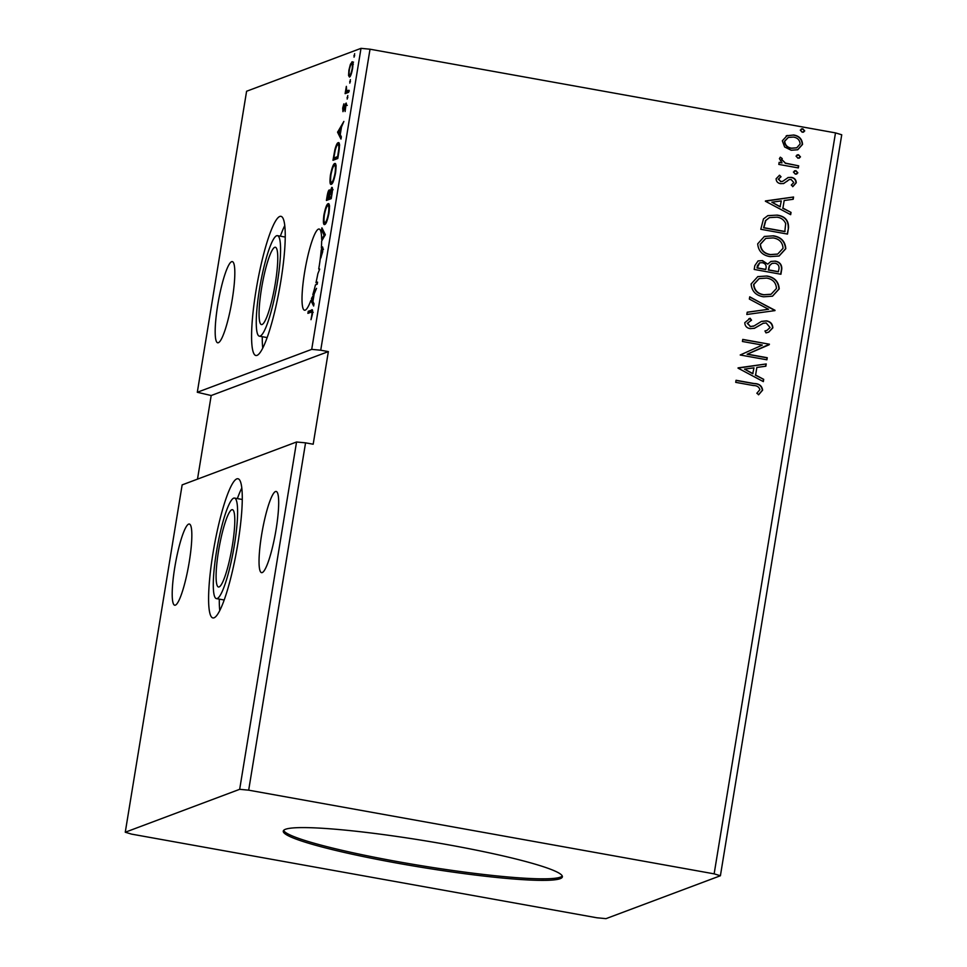 <?xml version="1.0" encoding="UTF-8"?>
<svg xmlns="http://www.w3.org/2000/svg" width="967" height="967" viewBox="0 0 967 967"><rect width="100%" height="100%" fill="white"/><g stroke="black" fill="none" stroke-linecap="round" stroke-linejoin="round"><path stroke-width="1.45" d="M275.305 283.331A39.284 6.358 -79.8 0 0 275.365 247.25A39.284 6.358 -79.8 0 0 261.525 288.504A39.284 6.358 -79.8 0 0 261.465 324.586A39.284 6.358 -79.8 0 0 275.305 283.331M232.334 545.763A39.284 6.358 -79.8 0 0 232.394 509.682A39.284 6.358 -79.8 0 0 218.554 550.924A39.284 6.358 -79.8 0 0 218.494 587.005A39.284 6.358 -79.8 0 0 232.334 545.763M234.401 544.989A51.07 8.256 100.2 0 1 216.403 598.609A51.07 8.256 100.2 0 1 216.487 551.71A51.07 8.256 100.2 0 1 234.473 498.078A51.07 8.256 100.2 0 1 234.401 544.989M213.03 552.991A70.712 11.435 100.2 0 1 237.955 478.75A70.712 11.435 100.2 0 1 237.846 543.696A70.712 11.435 100.2 0 1 212.933 617.937A70.712 11.435 100.2 0 1 213.03 552.991M237.374 498.609A70.712 11.435 100.2 0 1 241.798 488.045M259.458 289.278A51.07 8.256 -79.8 0 0 259.374 336.178A51.07 8.256 -79.8 0 0 277.372 282.557A51.07 8.256 -79.8 0 0 277.456 235.658A51.07 8.256 -79.8 0 0 259.458 289.278M280.817 281.264A70.712 11.435 -79.8 0 0 280.926 216.33A70.712 11.435 -79.8 0 0 256.013 290.571A70.712 11.435 -79.8 0 0 255.904 355.505A70.712 11.435 -79.8 0 0 280.817 281.264M284.769 225.613A70.712 11.435 -79.8 0 0 280.345 236.178M276.103 529.348A41.243 6.672 -79.8 0 0 276.163 491.466A41.243 6.672 -79.8 0 0 261.622 534.775A41.243 6.672 -79.8 0 0 261.561 572.657A41.243 6.672 -79.8 0 0 276.103 529.348M174.785 567.339A41.243 6.672 100.2 0 1 189.314 524.029A41.243 6.672 100.2 0 1 189.254 561.912A41.243 6.672 100.2 0 1 174.725 605.221A41.243 6.672 100.2 0 1 174.785 567.339M232.237 299.492A41.243 6.672 -79.8 0 0 232.298 261.61A41.243 6.672 -79.8 0 0 217.756 304.919A41.243 6.672 -79.8 0 0 217.696 342.789A41.243 6.672 -79.8 0 0 232.237 299.492M322.519 246.948L322.216 246.887C322.93 246.658 323.051 248.398 322.591 252.109L320.536 258.576L322.071 252.435L321.866 248.966L321.201 250.018A41.243 6.672 100.2 0 1 319.074 266.916A41.243 6.672 100.2 0 1 318.723 269.007L319.69 269.08L317.877 273.625A41.243 6.672 100.2 0 1 315.967 282.715L317.551 282.122L317.212 284.201L315.46 284.854A41.243 6.672 100.2 0 1 312.825 294.584L316.535 288.347L314.166 293.968L312.921 301.559L314.009 303.759L313.646 306.019L310.866 300.435A41.243 6.672 100.2 0 1 304.532 310.226A41.243 6.672 100.2 0 1 304.593 272.343A41.243 6.672 100.2 0 1 319.134 229.034A41.243 6.672 100.2 0 1 321.648 239.441L324.126 235.283L321.552 230.086L321.914 227.825L325.323 234.667L321.648 241.085A41.243 6.672 100.2 0 1 321.346 248.072L322.386 246.875M322.531 239.598L321.648 239.441M322.869 248.338L321.346 248.072M322.821 249.111A41.243 6.672 -79.8 0 0 322.869 248.422M447.636 844.674A141.412 13.369 -170.7 0 0 283.271 831.137A141.412 13.369 -170.7 0 0 398.017 863.289A141.412 13.369 -170.7 0 0 562.383 876.839A141.412 13.369 -170.7 0 0 447.636 844.674M283.645 830.399A141.412 13.369 -170.7 0 0 398.271 861.742A141.412 13.369 -170.7 0 0 562.274 876.029M720.403 875.751L714.142 873.854L248.676 790.172L239.671 789.314L296.555 441.992L182.147 484.89L125.263 832.224L131.512 834.11L596.977 917.792L605.995 918.65L720.403 875.751L841.737 134.776L835.488 132.89L370.023 49.208L361.005 48.35L246.597 91.249L197.304 392.276L311.712 349.365L361.005 48.35M239.671 789.314L125.263 832.224M329.529 190.015L329.844 192.119L331.778 187.393C332.575 187.115 332.684 189.073 332.104 193.255L331.222 198.646L326.399 200.459L327.027 196.639C327.728 192.506 328.478 190.281 329.239 189.967L329.396 189.943M338.873 142.862L338.172 142.729C339.61 141.907 339.828 145.062 338.825 152.194L337.797 158.479L332.974 160.28L334.872 149.704C336.129 145.11 337.229 142.79 338.172 142.729L338.559 142.693M352.435 61.888L351.988 61.815C352.991 61.38 353.185 63.689 352.556 68.742C351.505 73.963 350.477 76.731 349.486 77.046L348.567 75.499L348.906 70.108L350.405 64.306L352.218 61.779M348.64 92.324L345.11 93.642L346.355 86.353L346.633 90.825L348.978 90.245L348.64 92.324M346.633 90.825L348.869 90.886M346.234 103.118L345.098 111.531L345.654 105.149L342.971 111.676L342.693 108.074L343.841 103.868L343.285 109.609L346.126 103.058M344.748 109.887L344.022 109.742M347.262 105.415L345.654 105.149M312.51 310.25L311.507 310.069C312.522 308.908 312.812 310.347 312.389 314.372L310.999 319.69L311.894 314.577C312.075 312.123 311.809 311.314 311.12 312.16L307.905 313.368L308.243 311.289L312.16 309.96M313.223 312.329L311.12 312.16M337.568 132.237L343.865 121.419L341.496 127.04L340.251 134.618L341.351 136.818L340.976 139.079L337.568 132.237L339.127 132.346M347.213 99.033L347.782 95.564L347.153 99.033M354.079 57.126L354.647 53.656L354.019 57.126M349.824 83.102L350.392 79.632L349.764 83.102M331.33 184.31C329.928 184.975 329.638 181.881 330.448 175.003C331.923 167.75 333.337 163.919 334.703 163.532C336.105 162.891 336.383 166.022 335.549 172.948C334.086 180.104 332.684 183.887 331.33 184.31L330.992 184.346M324.743 224.489C323.341 225.154 323.051 222.047 323.872 215.182C325.335 207.917 326.761 204.097 328.127 203.711C329.529 203.058 329.807 206.201 328.973 213.115C327.511 220.283 326.109 224.066 324.743 224.489L324.416 224.525M323.498 249.232L321.866 248.966M248.676 790.172L305.56 442.85L296.555 441.992M797.98 158.237L796.034 156.098L798.537 154.768L800.483 156.908L797.98 158.237M795.37 174.169L793.423 172.029L795.938 170.7L797.872 172.839L795.37 174.169M765.381 201.221L793.569 197.014L793.194 199.275L784.177 200.52L782.932 208.098L791.042 212.414L790.668 214.674L765.381 201.221M770.179 256.63C762.528 255.409 758.37 251.142 757.693 243.829L764.401 236.431L773.455 235.827C781.094 237.072 785.216 241.363 785.796 248.712L779.112 256.001L770.179 256.63M738.039 368.149L766.227 363.955L765.852 366.215L756.847 367.448L755.602 375.039L763.7 379.354L763.338 381.614L738.039 368.149M763.434 323.147L754.465 328.297L750.223 328.635C746.754 328.043 744.941 326.06 744.783 322.688L750.162 318.276L751.54 320.198L747.515 323.208L750.452 326.532L754.115 325.903L761.513 321.37L766.541 320.863C770.542 321.624 772.645 323.957 772.838 327.873L768.717 332.14L766.009 332.89L764.933 330.968L767 330.376L770.07 327.535L766.166 322.942L762.866 323.353M751.54 320.198L750.489 320.573M753.148 326.314L754.115 325.903M763.592 296.809C755.952 295.588 751.794 291.321 751.117 283.996L757.814 276.61L766.867 276.006C774.519 277.239 778.64 281.542 779.221 288.891L772.524 296.18L763.592 296.809M802.223 132.261L800.289 130.122L802.791 128.792L804.737 130.932L802.223 132.261M305.56 442.85L313.187 444.216L328.357 351.601L320.73 350.223L370.023 49.208M714.142 873.854L835.488 132.89M780.913 274.253L754.212 269.442L754.828 265.623L758.116 260.909L762.467 260.594L767.738 264.148L770.953 261.416L775.268 261.114C779.668 261.936 781.844 264.511 781.795 268.85L780.913 274.253M774.966 310.612L746.838 314.468L747.201 312.208L768.547 309.283L749.352 299.069L749.727 296.809L774.966 310.612M753.486 385.555L735.718 382.352L736.056 380.273L754.091 383.524C759.083 383.561 761.923 385.773 762.637 390.136L758.72 394.693L756.847 393.267L759.905 389.677C758.998 386.885 756.859 385.507 753.486 385.555M767.242 357.717L766.904 359.797L740.202 354.998L762.334 345.062L742.414 341.484L742.753 339.405L769.454 344.216L747.382 354.14L767.242 357.717L766.65 359.748M788.516 227.801L787.489 234.074L760.787 229.276L763.471 218.929L767.858 215.629L777.202 215.109C784.962 216.185 788.734 220.416 788.516 227.801L787.247 234.026M776.114 178.75L779.547 175.245L781.022 176.756L778.532 179.052L780.828 181.53L782.678 181.349L788.202 177.505L791.332 177.36C794.475 177.904 796.107 179.705 796.252 182.763L792.904 186.558L791.296 185.048L793.81 182.558L791.091 179.463L789.145 179.62L783.693 183.5L780.587 183.633C777.71 183.162 776.223 181.53 776.114 178.75M798.331 167.92L778.81 164.414L779.148 162.335L782.025 162.855L779.402 158.661L780.333 157.198L782.243 158.564L781.735 159.434L785.458 163.133L798.669 165.84L798.331 167.92M786.461 135.779L793.726 135.005C799.274 135.948 802.199 139.091 802.525 144.434L797.751 149.74L791.236 150.248L784.636 146.984L782.327 140.795L787.235 135.465M328.357 351.601L211.193 395.527L197.498 479.136M211.193 395.527L197.304 392.276M311.712 349.365L320.73 350.223M801.28 128.949L802.791 128.792M802.525 128.901L804.737 130.932M804.459 131.029L803.48 132.201M757.983 260.957L762.467 260.594M762.189 260.703L767.738 264.148M770.808 261.477L775.268 261.114M774.99 261.211C779.39 262.033 781.578 264.607 781.529 268.947L781.795 268.85M781.529 268.947L780.659 274.205M771.908 263.459L769.345 265.695L768.306 269.998L778.242 271.787L778.906 269.297C779.499 266.01 778.169 263.967 774.918 263.193L772.041 263.411L769.611 265.599L768.584 269.89L778.52 271.679M759.53 262.867L757.366 265.816L757.016 267.968L765.574 269.503L766.021 268.342C766.553 265.236 765.272 263.35 762.177 262.686L759.663 262.819L757.282 267.859L765.852 269.406M757.681 276.659L766.867 276.006M766.589 276.103C774.241 277.348 778.362 281.639 778.943 288.988L779.221 288.891M778.943 288.988L772.391 296.228M759.059 278.641L753.595 284.503C754.151 290.414 757.499 293.859 763.652 294.826L770.977 294.294M766.529 278.085L759.204 278.593L753.873 284.407C754.429 290.305 757.777 293.75 763.93 294.73L771.11 294.234L776.477 288.468C776.03 282.521 772.706 279.052 766.529 278.085M747.189 312.281L768.547 309.283M749.691 297.038L775.014 310.274M761.38 321.431L766.275 320.971C770.276 321.733 772.367 324.066 772.56 327.97L772.838 327.873M772.56 327.97L768.584 332.189M764.945 330.992L766.867 330.424M763.156 323.256L754.187 328.393M748.857 318.735L750.162 318.276M749.884 318.385L751.25 320.295L747.515 323.208M747.249 323.304L750.452 326.532M750.174 326.641L753.837 326M736.032 380.43L753.813 383.621C758.805 383.669 761.658 385.869 762.371 390.245L762.637 390.136M762.371 390.245L758.454 394.79M738.087 367.871L766.227 363.955M765.949 364.051L765.586 366.251M755.602 375.039L756.847 367.448M755.324 375.136L763.7 379.354M763.422 379.451L763.096 381.494M744.517 369.14L752.725 373.758L753.958 367.847L744.517 369.14L753.003 373.661M742.729 339.562L769.454 344.216M769.103 344.784L747.382 354.14M747.104 354.248L766.976 357.826M764.256 236.492L773.455 235.827M773.177 235.936C780.828 237.169 784.938 241.46 785.53 248.809L785.796 248.712M785.53 248.809L778.967 256.05M765.646 238.462L760.183 244.325C760.727 250.235 764.087 253.68 770.228 254.659L777.553 254.116M773.104 237.906L765.779 238.414L760.449 244.228C761.005 250.139 764.353 253.572 770.506 254.551L777.698 254.067L783.052 248.289C782.605 242.342 779.293 238.885 773.104 237.906M767.725 215.689L777.202 215.109M776.924 215.218C784.684 216.294 788.456 220.512 788.25 227.898M769.321 217.648L765.538 220.585L763.592 227.789L784.817 231.609L785.688 223.595C784.019 219.811 781.07 217.672 776.852 217.188L769.466 217.599L765.816 220.476L763.87 227.692L785.095 231.5M765.429 200.943L793.569 197.014M793.291 197.123L792.928 199.311M782.932 208.098L784.177 200.52M782.654 208.207L791.042 212.414M790.764 212.522L790.438 214.553M771.847 202.212L780.067 206.829L781.288 200.906L771.847 202.212L780.345 206.72M779.293 175.365L781.022 176.756M780.744 176.864L778.532 179.052M778.254 179.161L780.828 181.53M780.55 181.639L782.678 181.349M787.924 177.602L791.332 177.36M791.054 177.469C794.197 178.013 795.841 179.814 795.974 182.86L796.252 182.763M795.974 182.86L792.626 186.667M786.775 181.47L789.145 179.62M786.497 181.566L783.427 183.609M794.415 170.857L795.938 170.7M795.66 170.808L797.872 172.839M797.594 172.936L796.615 174.108M779.124 162.48L782.025 162.855M780.151 157.367L782.243 158.564M781.965 158.673L781.735 159.434M781.469 159.531L785.458 163.133M785.192 163.242L798.669 165.84M798.391 165.949L798.077 167.883M797.026 154.925L798.537 154.768M798.271 154.877L800.483 156.908M800.205 157.005L799.226 158.177M786.183 135.888L793.726 135.005M793.448 135.114C798.996 136.057 801.933 139.188 802.247 144.53L802.525 144.434M802.247 144.53L797.606 149.8M788.202 137.495L784.442 141.339C784.866 145.304 787.15 147.625 791.308 148.277L796.603 147.842M793.399 137.084L788.335 137.435L784.721 141.23C785.144 145.207 787.428 147.516 791.586 148.169L796.735 147.794L800.132 143.998C799.794 140.046 797.545 137.737 793.399 137.084M309.585 312.74L309.778 311.567L308.243 311.289M309.778 311.567L312.583 310.504M339.018 132.128L337.628 131.887M341.327 136.976L339.103 132.503M340.855 128.103L338.764 131.633L339.9 133.917L341.315 128.188M346.5 104.17L345.316 103.965M346.488 105.294L345.787 105.173M347.818 97.582L347.093 97.449M346.778 93.013L346.972 91.841L345.449 91.563M346.972 91.841L345.968 91.369M347.491 91.647L347.371 90.995M348.156 91.091L349.317 90.971L348.156 91.091M354.684 55.675L353.958 55.542M350.187 76.381L348.567 75.499M350.09 75.777L350.042 75.063M351.094 64.426L350.405 64.306M351.928 64.571L353.511 62.081M351.65 63.895C350.912 64.088 350.139 66.107 349.341 69.962C348.906 73.673 349.075 75.341 349.836 74.967C350.562 74.785 351.323 72.767 352.121 68.911C352.568 65.188 352.411 63.508 351.65 63.895L353.366 64.148M350.429 81.651L349.703 81.518M334.655 159.652L334.884 158.213M338.184 144.772L339.175 143.346M339.308 148.93L338.801 148.833C338.958 145.606 338.631 144.264 337.834 144.808C337.06 144.845 336.165 146.791 335.15 150.622L333.808 158.02L337.991 157.295M333.808 158.02L337.652 156.581L338.801 148.833M339.683 145.05L337.834 144.808M331.874 183.923L331.524 182.292M334.751 165.599L335.694 164.197M334.364 165.611C333.277 165.925 332.14 168.971 330.956 174.725C330.303 180.273 330.533 182.775 331.669 182.231C332.745 181.917 333.869 178.907 335.041 173.202C335.73 167.593 335.501 165.067 334.364 165.611L336.19 165.865M332.829 182.437L331.391 182.267L332.914 182.533M328.067 199.831L328.309 198.392M329.626 192.143L329.856 191.539M332.165 189.568L332.467 188.807M331.911 194.464L331.439 189.472L329.445 196.386L329.276 197.437L331.415 197.473M329.409 196.639L328.901 192.046L327.233 198.199L330.351 197.619M330.545 192.3L328.901 192.046M330.303 197.897L328.78 197.619L328.949 196.555M327.233 198.199L328.78 197.619M333.083 189.737L331.439 189.472M331.524 196.845L331.451 194.379M329.276 197.437L331.065 196.76M325.287 224.102L324.948 222.47M328.176 205.778L329.106 204.363M327.789 205.79C326.701 206.104 325.565 209.138 324.38 214.904C323.727 220.452 323.957 222.954 325.081 222.41C326.169 222.096 327.293 219.086 328.466 213.369C329.143 207.772 328.925 205.246 327.789 205.79L329.614 206.031M326.254 222.615L324.803 222.434L326.338 222.712M325.021 235.44L324.126 235.283M325.299 234.836L323.075 230.351L321.552 230.086M321.237 257.089L320.573 256.968M319.654 269.164L318.723 269.007M317.418 282.98L315.967 282.715M314.021 294.79L312.825 294.584M310.866 300.435L312.389 300.713L313.985 303.916M313.526 295.044L311.676 298.138A41.243 6.672 100.2 0 1 311.483 298.694L312.571 300.858L313.973 295.128M262.275 336.697A70.712 11.435 -79.8 0 0 262.746 348.144M219.763 610.564A70.712 11.435 100.2 0 1 219.304 599.129M224.187 599.999L216.403 598.609M267.17 337.58L259.374 336.178M346.802 90.886L348.325 91.164M285.241 237.06L277.456 235.658M242.27 499.48L234.473 498.078"/></g></svg>
